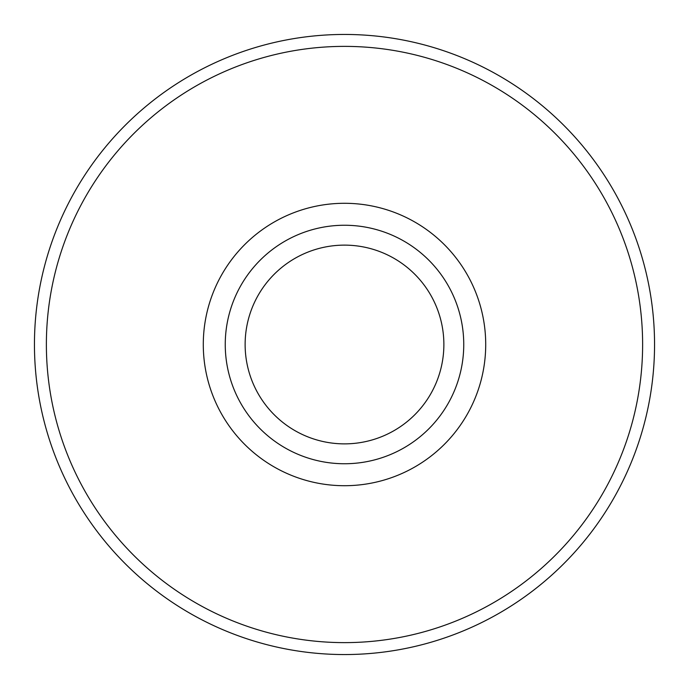 <?xml version="1.0" encoding="UTF-8"?>
<svg xmlns="http://www.w3.org/2000/svg" width="689" height="689" viewBox="0 0 689 689"><rect width="100%" height="100%" fill="white"/><g stroke="black" fill="none" stroke-linecap="round" stroke-linejoin="round"><path stroke-width="1.03" d="M642.622 344.5A298.122 298.122 0 0 0 344.5 46.378A298.122 298.122 0 0 0 46.378 344.5A298.122 298.122 0 0 0 344.5 642.622A298.122 298.122 0 0 0 642.622 344.5M485.711 344.5A141.211 141.211 0 0 0 344.5 203.289A141.211 141.211 0 0 0 203.289 344.5A141.211 141.211 0 0 0 344.5 485.711A141.211 141.211 0 0 0 485.711 344.5M463.749 344.5A119.249 119.249 0 0 0 344.5 225.251A119.249 119.249 0 0 0 225.251 344.5A119.249 119.249 0 0 0 344.5 463.749A119.249 119.249 0 0 0 463.749 344.5M245.129 344.5A99.371 99.371 0 0 1 344.5 245.129A99.371 99.371 0 0 1 443.871 344.5A99.371 99.371 0 0 1 344.5 443.871A99.371 99.371 0 0 1 245.129 344.5M654.55 344.5A310.05 310.05 0 0 0 344.5 34.45A310.05 310.05 0 0 0 34.45 344.5A310.05 310.05 0 0 0 344.5 654.55A310.05 310.05 0 0 0 654.55 344.5"/></g></svg>
